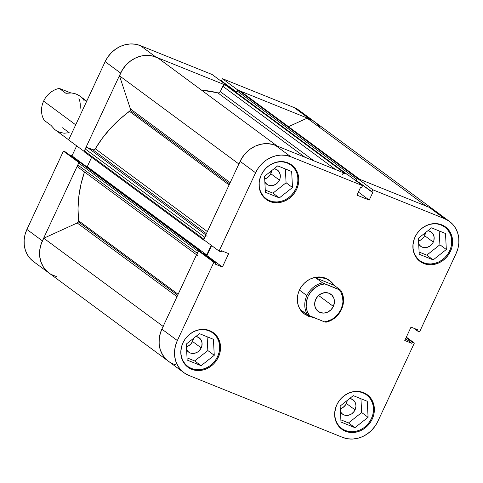 <?xml version="1.0" encoding="UTF-8"?>
<svg xmlns="http://www.w3.org/2000/svg" width="483" height="483" viewBox="0 0 483 483"><rect width="100%" height="100%" fill="white"/><g stroke="black" fill="none" stroke-linecap="round" stroke-linejoin="round"><path stroke-width="0.72" d="M68.646 139.943L84.12 151.372L120.629 73.078L105.155 61.649L68.646 139.943L84.12 151.372L120.629 73.078L123.394 68.296L126.944 64.052L131.153 60.52L135.856 57.833L140.867 56.094L145.999 55.37L151.052 55.684L155.834 57.03L227.614 85.956L212.14 74.527L140.36 45.601L135.578 44.255L130.525 43.935L125.393 44.665L120.382 46.404L115.685 49.091L111.476 52.623L107.92 56.861L105.155 61.649L68.646 139.943M298.512 109.913L294.189 107.588L222.409 78.663L237.884 90.092L309.663 119.017L294.189 107.588L222.409 78.663L221.395 80.83L236.495 91.981L221.395 80.83L222.409 78.663L237.884 90.092L309.663 119.017L313.986 121.342M76.664 145.866L71.991 155.888L69.28 154.795L71.991 155.888L85.793 166.092L71.991 155.888L76.664 145.866M48.994 273.01L45.831 270.184L42.89 266.205L40.832 261.617L39.727 256.588L39.624 251.317L40.524 246.01L42.389 240.866L78.898 162.572L63.424 151.137L65.41 151.94L79.568 162.397L65.41 151.94L63.424 151.137L26.915 229.431L25.05 234.581L24.15 239.888L24.253 245.159L25.358 250.182L27.416 254.776L30.357 258.749L33.52 261.581M222.283 81.482L222.095 81.881L222.283 81.482M78.898 162.572L63.424 151.137L26.915 229.431L42.389 240.866L78.898 162.572M212.14 74.527L140.36 45.601L155.834 57.03L227.614 85.956L212.14 74.527M105.155 61.649L120.629 73.078A28.237 24.983 -53.5 0 1 155.834 57.03L140.36 45.601A28.237 24.983 126.5 0 0 105.155 61.649M426.616 206.434A28.237 24.983 -53.5 0 1 434.054 210.02L299.098 110.329A28.237 24.983 126.5 0 0 294.189 107.588L309.663 119.017A28.237 24.983 -53.5 0 1 314.572 121.758A28.237 24.983 126.5 0 0 307.134 118.166L426.115 206.06L307.134 118.166L312.018 120.128L314.681 121.837M26.915 229.431A28.237 24.983 126.5 0 0 33.472 261.544L48.946 272.98A28.237 24.983 -53.5 0 1 42.389 240.866L26.915 229.431M53.855 275.721A28.237 24.983 -53.5 0 1 48.946 272.98A28.237 24.983 126.5 0 1 43.772 238.234L77.226 222.977A2.089 1.854 126.5 0 0 78.355 221.848L177.678 295.222L78.355 221.848L78.554 220.719L178.124 294.274L78.554 220.719L78.023 208.578L78.844 196.291L81.017 184.017L84.501 171.918M260.464 176.796L259.19 182.665L259.268 186.571L260.089 190.29L261.611 193.695L263.79 196.641L266.531 199.02L269.737 200.741L273.275 201.737L277.019 201.972L280.816 201.429L284.529 200.143L288.013 198.151L291.128 195.537L293.761 192.397L295.813 188.853L297.196 185.037L297.86 181.107L297.782 177.207L296.967 173.482L295.439 170.082L293.259 167.136L290.518 164.757L287.319 163.037L283.775 162.04L280.031 161.805L276.234 162.342L272.521 163.628L268.343 166.128A20.914 18.505 -53.5 0 1 290.953 165.065A20.914 18.505 -53.5 0 1 295.813 188.853A20.914 18.505 -53.5 0 1 266.097 198.706A20.914 18.505 -53.5 0 1 260.476 176.772M414.299 238.783L413.025 244.652L413.104 248.558L413.919 252.283L415.446 255.682L417.62 258.628L420.367 261.007L423.567 262.728L427.111 263.724L430.854 263.959L434.652 263.422L438.365 262.13L441.848 260.138L444.964 257.524L447.596 254.384L449.643 250.84L451.025 247.03L451.69 243.094L451.617 239.194L450.796 235.469L449.268 232.069L447.095 229.123L444.354 226.744L441.148 225.024L437.61 224.027L433.867 223.792L430.063 224.329L426.35 225.621L422.172 228.115A20.914 18.505 -53.5 0 1 444.789 227.052A20.914 18.505 -53.5 0 1 449.643 250.84A20.914 18.505 -53.5 0 1 419.932 260.699A20.914 18.505 -53.5 0 1 414.305 238.759M336.059 406.571L334.785 412.44L334.864 416.346L335.679 420.065L337.206 423.464L339.38 426.411L342.127 428.795L345.327 430.516L348.871 431.512L352.614 431.742L356.412 431.204L360.125 429.918L363.608 427.926L366.724 425.312L369.356 422.172L371.403 418.628L372.785 414.812L373.45 410.882L373.377 406.976L372.556 403.257L371.029 399.858L368.855 396.911L366.114 394.533L362.908 392.806L359.37 391.81L355.627 391.58L351.823 392.118L348.11 393.404L343.932 395.903A20.914 18.505 -53.5 0 1 366.549 394.84A20.914 18.505 -53.5 0 1 371.403 418.628A20.914 18.505 -53.5 0 1 341.692 428.481A20.914 18.505 -53.5 0 1 336.065 406.547M190.091 333.922A20.914 18.505 -53.5 0 1 212.713 332.853A20.914 18.505 -53.5 0 1 217.567 356.641A20.914 18.505 -53.5 0 1 187.857 366.494A20.914 18.505 -53.5 0 1 182.236 344.56M450.47 251.305L449.691 250.731L450.47 251.305L451.883 247.399L452.565 243.366L452.486 239.363L451.647 235.547L450.084 232.063L447.856 229.045L445.042 226.605L441.764 224.843L438.129 223.816L434.295 223.581L430.401 224.13L426.592 225.452L423.023 227.493L419.83 230.174L417.131 233.392L415.036 237.026A21.439 18.97 -53.5 0 1 445.489 226.919A21.439 18.97 -53.5 0 1 450.47 251.305A21.439 18.97 -53.5 0 1 420.011 261.406A21.439 18.97 -53.5 0 1 415.036 237.026L413.617 240.932L412.935 244.966L413.013 248.962L413.853 252.778L415.416 256.268L417.644 259.286L420.458 261.726L423.742 263.489L427.37 264.509L431.204 264.75L435.098 264.195L438.908 262.879L442.476 260.838L445.67 258.151L448.369 254.933L450.47 251.305M296.634 189.318L295.862 188.744L296.634 189.318L298.053 185.406L298.736 181.379L298.657 177.376L297.818 173.56L296.254 170.076L294.02 167.058L291.213 164.618L287.928 162.856L284.3 161.829L280.46 161.594L276.566 162.143L272.762 163.465L269.194 165.506L266 168.187L263.301 171.405L261.2 175.039A21.439 18.97 -53.5 0 1 291.654 164.932A21.439 18.97 -53.5 0 1 296.634 189.318A21.439 18.97 -53.5 0 1 266.181 199.419A21.439 18.97 -53.5 0 1 261.2 175.039L259.782 178.945L259.099 182.979L259.178 186.975L260.017 190.791L261.581 194.275L263.815 197.299L266.622 199.739L269.906 201.502L273.535 202.522L277.375 202.763L281.269 202.208L285.073 200.886L288.641 198.845L291.835 196.164L294.533 192.946L296.634 189.318M218.394 357.1L217.622 356.532L218.394 357.1L219.813 353.194L220.496 349.161L220.417 345.164L219.578 341.348L218.014 337.865L215.78 334.84L212.973 332.401L209.688 330.638L206.06 329.617L202.22 329.376L198.326 329.931L194.522 331.253L190.954 333.294L187.76 335.975L185.061 339.193L182.96 342.821A21.439 18.97 -53.5 0 1 213.414 332.721A21.439 18.97 -53.5 0 1 218.394 357.1A21.439 18.97 -53.5 0 1 187.941 367.207A21.439 18.97 -53.5 0 1 182.96 342.821L181.542 346.734L180.859 350.761L180.938 354.764L181.777 358.579L183.341 362.063L185.575 365.082L188.382 367.521L191.666 369.284L195.295 370.31L199.135 370.546L203.029 369.996L206.833 368.674L210.401 366.633L213.595 363.953L216.293 360.735L218.394 357.1M372.224 419.087L371.451 418.52L372.224 419.087L373.643 415.181L374.325 411.154L374.247 407.151L373.407 403.335L371.844 399.852L369.616 396.827L366.802 394.394L363.524 392.625L359.889 391.604L356.056 391.363L352.161 391.918L348.352 393.24L344.784 395.281L341.59 397.962L338.891 401.18L336.796 404.814A21.439 18.97 -53.5 0 1 367.249 394.708A21.439 18.97 -53.5 0 1 372.224 419.087A21.439 18.97 -53.5 0 1 341.771 429.194A21.439 18.97 -53.5 0 1 336.796 404.814L335.377 408.721L334.695 412.748L334.773 416.751L335.613 420.566L337.176 424.05L339.404 427.069L342.218 429.508L345.502 431.277L349.131 432.297L352.964 432.533L356.859 431.983L360.668 430.661L364.236 428.62L367.43 425.94L370.129 422.722L372.224 419.087M328.706 279.935L325.506 278.208L321.962 277.212L318.219 276.982L314.421 277.52L310.708 278.806L307.224 280.798L304.109 283.412L301.477 286.552L299.43 290.096A20.914 18.505 -53.5 0 1 329.14 280.243L329.925 280.822A20.914 18.505 -53.5 0 1 334.073 285.284L340.732 290.205L339.356 289.782A19.869 17.581 -53.5 0 1 340.968 309.47L341.439 309.525A20.914 18.505 126.5 0 0 340.732 290.205A20.914 18.505 -53.5 0 1 341.439 309.525A20.914 18.505 -53.5 0 1 325.79 322.258A20.914 18.505 126.5 0 0 341.439 309.525L340.968 309.47L338.058 314.113L334.121 317.899L331.857 319.378L326.955 321.364L324.407 321.829L309.742 315.918A19.869 17.581 -53.5 0 1 308.13 296.236A19.869 17.581 -53.5 0 1 324.691 283.871L322.523 282.869A20.914 18.505 126.5 0 0 306.874 295.596L299.43 290.096L298.047 293.912L297.383 297.842L297.456 301.748L298.277 305.467L299.804 308.866L301.978 311.813L304.719 314.198M340.292 408.751A8.887 7.867 126.5 0 0 346.383 403.48L355.041 409.874L355.911 406.583L355.88 404.923L354.884 401.898L352.789 399.634L349.74 398.451A8.887 7.867 -53.5 0 1 352.976 399.767A8.887 7.867 -53.5 0 1 355.041 409.874L346.383 403.48A8.887 7.867 126.5 0 0 347.229 400.437M186.456 346.764A8.887 7.867 126.5 0 0 192.548 341.493L201.206 347.887L201.797 346.269L202.045 342.936L201.049 339.911L198.96 337.647L195.911 336.464A8.887 7.867 -53.5 0 1 199.141 337.78A8.887 7.867 -53.5 0 1 201.206 347.887L192.548 341.493A8.887 7.867 126.5 0 0 193.399 338.444M264.696 178.982A8.887 7.867 126.5 0 0 270.788 173.705L279.446 180.099L280.037 178.481L280.285 175.148L279.289 172.123L277.2 169.859L274.151 168.676A8.887 7.867 -53.5 0 1 277.381 169.992A8.887 7.867 -53.5 0 1 279.446 180.099L270.788 173.705A8.887 7.867 126.5 0 0 271.639 170.662M418.532 240.969A8.887 7.867 126.5 0 0 424.623 235.692L433.281 242.086L433.867 240.468L434.12 237.141L433.124 234.11L431.029 231.846L427.98 230.663A8.887 7.867 -53.5 0 1 431.216 231.979A8.887 7.867 -53.5 0 1 433.281 242.086L424.623 235.692A8.887 7.867 126.5 0 0 425.469 232.649M433.468 209.604L429.145 207.279L357.36 178.36L372.834 189.789L444.62 218.714A28.237 24.983 -53.5 0 1 449.528 221.456A28.237 24.983 -53.5 0 1 456.085 253.569L419.576 331.863L417.59 331.06L418.097 329.967L411.009 327.112L404.772 340.497L411.854 343.353L412.367 342.26L414.354 343.057L377.845 421.351L375.08 426.139L371.524 430.377L367.315 433.909L362.618 436.596L357.607 438.335L352.475 439.065L347.422 438.745L342.64 437.399L188.811 375.412L184.488 373.087L180.781 369.875L177.847 365.903L175.788 361.308L174.683 356.285L174.58 351.014L175.474 345.707L177.346 340.557L161.871 329.128L198.38 250.834L213.854 262.269L177.346 340.557L213.854 262.269L215.841 263.066L215.327 264.159L222.415 267.014L228.658 253.629L221.57 250.774L221.063 251.866L219.077 251.069L255.585 172.775L258.345 167.987L261.901 163.749L266.109 160.217L270.812 157.53L275.823 155.792L280.955 155.067L286.002 155.381L290.784 156.727L362.57 185.653L347.096 174.218L275.31 145.292L290.784 156.727L362.57 185.653L361.556 187.821L360.553 187.416L356.949 195.144L369.223 200.089L372.828 192.361L371.825 191.956L372.834 189.789L444.62 218.714L448.942 221.039L452.643 224.251L455.584 228.224L457.642 232.818L458.747 237.841L458.85 243.112L457.95 248.419L456.085 253.569L419.576 331.863L417.59 331.06L413.72 328.205L417.59 331.06L418.097 329.967L411.009 327.112L404.772 340.497L411.854 343.353L405.593 338.728L411.854 343.353L412.367 342.26L406.106 337.635L412.367 342.26L414.354 343.057L377.845 421.351A28.237 24.983 -53.5 0 1 342.64 437.399L188.811 375.412A28.237 24.983 -53.5 0 1 183.902 372.671A28.237 24.983 -53.5 0 1 177.346 340.557L161.871 329.128L160 334.272L159.106 339.585L159.209 344.856L160.314 349.879L162.373 354.468L165.307 358.446L168.47 361.278M433.281 242.086A8.887 7.867 -53.5 0 1 420.651 246.276A8.887 7.867 -53.5 0 1 418.689 244.048L420.838 246.408L422.196 247.139L425.294 247.664L426.912 247.435L429.967 246.04L432.412 243.595L433.281 242.086M279.446 180.099A8.887 7.867 -53.5 0 1 266.821 184.289A8.887 7.867 -53.5 0 1 264.859 182.061L267.002 184.421L268.367 185.152L271.458 185.677L273.076 185.448L276.131 184.053L277.459 182.942L279.446 180.099M201.206 347.887A8.887 7.867 -53.5 0 1 188.581 352.077A8.887 7.867 -53.5 0 1 186.619 349.843L188.762 352.21L190.127 352.94L193.218 353.465L194.836 353.236L197.891 351.841L199.219 350.73L201.206 347.887M355.041 409.874A8.887 7.867 -53.5 0 1 342.411 414.064A8.887 7.867 -53.5 0 1 340.449 411.83L342.598 414.197L343.956 414.927L347.054 415.452L348.672 415.223L351.727 413.828L354.172 411.383L355.041 409.874M304.284 313.884A20.914 18.505 -53.5 0 1 299.43 290.096L306.874 295.596A20.914 18.505 126.5 0 0 307.58 314.916A20.914 18.505 -53.5 0 1 306.874 295.596A20.914 18.505 -53.5 0 1 322.523 282.869L315.864 277.948A20.914 18.505 -53.5 0 1 329.925 280.822M449.528 221.456L434.054 210.02A28.237 24.983 126.5 0 0 429.145 207.279L444.62 218.714L429.145 207.279L357.36 178.36L356.351 180.527L372.828 192.361L369.223 200.089L358.38 192.077L369.223 200.089L356.949 195.144L360.553 187.416L361.556 187.821L362.57 185.653L347.096 174.218L275.31 145.292L270.534 143.952L265.481 143.632L260.349 144.363L255.338 146.101L250.635 148.788L246.427 152.32L242.871 156.558L240.111 161.34L203.603 239.634L240.111 161.34L255.585 172.775L219.077 251.069L203.603 239.634L219.077 251.069L221.063 251.866L221.57 250.774L228.658 253.629L222.415 267.014L206.941 255.585L204.237 254.493L206.941 255.585L211.62 245.557L206.941 255.585L222.415 267.014L215.327 264.159L215.841 263.066L200.367 251.637L198.38 250.834L161.871 329.128A28.237 24.983 126.5 0 0 168.428 361.242A28.237 24.983 -53.5 0 1 163.254 326.496M357.239 181.179L357.052 181.578L357.239 181.179M425.493 232.401L424.623 235.692L423.754 237.201L421.309 239.646L418.254 241.041M271.663 170.414L270.788 173.705L268.802 176.549L267.473 177.659L264.418 179.054M193.417 338.203L192.548 341.493L190.562 344.331L187.754 346.293L186.178 346.836M347.253 400.19L346.383 403.48L345.514 404.983L343.069 407.435L340.014 408.823M406.336 337.134L414.354 343.057L406.336 337.134M290.784 156.727L275.31 145.292A28.237 24.983 126.5 0 0 240.111 161.34L255.585 172.775A28.237 24.983 -53.5 0 1 290.784 156.727M340.865 419.842L348.527 422.927L361.664 412.542L360.946 398.735L361.664 412.542L348.527 422.927L340.865 419.842M187.03 357.855L194.691 360.94L207.835 350.555L207.116 336.748L207.835 350.555L194.691 360.94L187.03 357.855M265.27 190.067L272.931 193.152L286.075 182.773L285.356 168.959L286.075 182.773L272.931 193.152L265.27 190.067M419.105 252.054L426.767 255.139L439.904 244.76L439.186 230.952L439.904 244.76L426.767 255.139L419.105 252.054M356.351 180.527L357.36 178.36L372.834 189.789L371.825 191.956L356.351 180.527M198.38 250.834L200.367 251.637L215.841 263.066L213.854 262.269L198.38 250.834M213.426 339.289L199.455 333.662L186.317 344.041L187.144 360.052L201.115 365.685L194.691 360.94L201.115 365.685L214.259 355.301L207.835 350.555L214.259 355.301L213.426 339.289L199.455 333.662L186.317 344.041L187.144 360.052L201.115 365.685L214.259 355.301L213.426 339.289M190.103 333.916L194.281 331.416L197.994 330.13L201.791 329.593L205.535 329.823L209.079 330.819L212.279 332.539L215.02 334.924L217.199 337.871L218.727 341.27L219.542 344.989L219.62 348.895L218.956 352.825L217.567 356.641L215.521 360.185L212.888 363.325L209.773 365.939L206.289 367.931L202.576 369.217L198.779 369.755L195.035 369.525L191.497 368.523L188.292 366.802L185.55 364.424L183.371 361.477L181.85 358.078L181.028 354.359L180.95 350.453L182.224 344.584M367.255 401.276L353.284 395.649L340.147 406.034L340.98 422.045L354.951 427.672L348.527 422.927L354.951 427.672L368.088 417.288L361.664 412.542L368.088 417.288L367.255 401.276L353.284 395.649L340.147 406.034L340.98 422.045L354.951 427.672L368.088 417.288L367.255 401.276M445.495 233.494L431.524 227.861L418.387 238.246L419.22 254.257L433.191 259.884L426.767 255.139L433.191 259.884L446.328 249.506L439.904 244.76L446.328 249.506L445.495 233.494L431.524 227.861L418.387 238.246L419.22 254.257L433.191 259.884L446.328 249.506L445.495 233.494M291.666 171.507L277.695 165.874L264.557 176.259L265.384 192.27L279.355 197.897L272.931 193.152L279.355 197.897L292.499 187.519L286.075 182.773L292.499 187.519L291.666 171.507L277.695 165.874L264.557 176.259L265.384 192.27L279.355 197.897L292.499 187.519L291.666 171.507M43.621 101.128L75.698 124.819L43.621 101.128A20.914 18.505 -53.5 0 1 59.276 88.395A20.914 18.505 126.5 0 0 43.621 101.128A20.914 18.505 126.5 0 0 44.333 120.448A20.914 18.505 -53.5 0 1 43.621 101.128M86.729 101.164L79.997 96.189A20.914 18.505 126.5 0 0 65.936 93.316L59.276 88.395L70.886 92.941L59.276 88.395L65.936 93.316L71.291 92.971L73.887 93.376L76.356 94.155L80.027 96.214M333.367 306.403L318.563 295.469L333.367 306.403L334.411 302.455L333.952 298.566L332.062 295.33L329.032 293.235L325.319 292.607L321.485 293.543L318.122 295.892L315.731 299.297A10.668 9.437 -53.5 0 1 330.885 294.274A10.668 9.437 -53.5 0 1 333.367 306.403A10.668 9.437 -53.5 0 1 318.212 311.432A10.668 9.437 -53.5 0 1 315.731 299.297L314.687 303.252L315.145 307.14L317.035 310.376L320.066 312.465L323.779 313.093L327.613 312.163L330.976 309.814L333.367 306.403M300.921 309.995L307.58 314.916L309.742 315.918L307.309 311.62L306.192 306.645L306.47 301.386L308.13 296.236L311.04 291.587L314.976 287.802L319.643 285.163L324.691 283.871L339.356 289.782L340.726 291.829L342.519 296.514L342.942 301.676L342.628 304.32L340.968 309.47A19.869 17.581 -53.5 0 1 324.407 321.829L307.58 314.916L300.921 309.995L304.073 313.696L300.921 309.995M308.396 316.262L304.073 313.696L308.396 316.262L313.545 317.506L308.396 316.262M322.523 282.869L315.864 277.948L334.073 285.284L340.732 290.205L322.523 282.869M334.073 285.284L330.686 281.42L326.291 278.788L321.219 277.604L315.864 277.948L334.073 285.284M54.615 129.408L50.993 125.363L44.333 120.448L50.993 125.363L54.615 129.408L68.695 139.841M78.934 98.556A20.914 18.505 -53.5 0 1 80.051 108.971M56.765 130.935L59.089 132.094L64.082 133.223L69.202 132.704L62.542 127.784M82.593 98.58L84.145 100.651M49.073 273.07L46.754 271.126L43.241 266.779L40.832 261.617L39.654 255.887L39.769 249.886L41.164 243.903L43.772 238.234L77.226 222.977L177.001 296.683L77.226 222.977L78.355 221.848A2.089 1.854 126.5 0 0 78.554 220.719A111.893 99.015 126.5 0 1 84.489 171.966M130.289 110.48L229.612 183.854L130.289 110.48L130.404 108.941L119.506 75.819L122.175 70.168L125.918 65.133L130.555 60.955L135.856 57.833L141.555 55.937L147.375 55.352L153.026 56.106L158.225 58.165A28.237 24.983 126.5 0 0 119.506 75.819L238.874 163.997L119.506 75.819L130.404 108.941L230.174 182.646L130.404 108.941A2.089 1.854 126.5 0 1 129.535 111.386A111.893 99.015 126.5 0 0 95.29 148.782L207.358 231.574L95.29 148.782L102.402 138.144L110.559 128.285L119.639 119.325L130.289 110.48M229.105 184.941L129.535 111.386L229.105 184.941M346.818 402.381L345.762 401.596L346.818 402.381M425.058 234.593L424.002 233.808L425.058 234.593M271.223 172.606L270.166 171.821L271.223 172.606M192.983 340.388L191.926 339.609L192.983 340.388M344.156 173.204L346.655 174.043L227.173 85.775L225.404 85.062A2.089 1.854 126.5 0 0 222.796 86.252L335.607 169.587L222.796 86.252L220.278 91.643A2.089 1.854 126.5 0 1 217.875 92.899L304.99 157.253L217.875 92.899A111.893 99.015 126.5 0 0 201.52 90.146L218.57 92.941L220.278 91.643L223.261 85.582L224.673 84.942L227.469 85.98M168.549 361.332L166.237 359.394L162.717 355.041L160.314 349.879L159.136 344.156L159.251 338.148L160.646 332.165L161.944 328.971M197.046 254.022L198.718 250.749L201.013 251.347L200.747 251.921L201.013 251.347L81.536 163.085L201.013 251.347L199.461 250.719L79.979 162.457L81.536 163.085L79.979 162.457L199.461 250.719A1.044 0.924 -53.5 0 0 198.501 250.882M202.57 253.261L206.73 254.939L211.234 245.279L206.73 254.939L87.248 166.677L91.631 157.283L87.248 166.677L85.37 165.917L87.248 166.677L206.73 254.939L202.57 253.261M203.723 239.731A1.044 0.924 -53.5 0 0 204.249 240.449L205.233 240.842L203.953 240.244L203.723 239.544L205.197 236.555M240.039 161.497L241.657 158.436L245.4 153.395L250.037 149.217L255.338 146.101L261.037 144.2L266.858 143.614L272.503 144.369L275.455 145.353M342.272 174.52A2.089 1.854 -53.5 0 1 344.88 173.331L225.404 85.062L344.88 173.331L346.951 174.248M357.299 178.487A1.044 0.924 -53.5 0 0 356.496 179.127L237.02 90.864L236.272 92.464L237.02 90.864L356.496 179.127L355.79 180.642L356.732 178.795L357.438 178.475M240.691 91.396L359.575 179.247A2.089 1.854 -53.5 0 1 359.938 179.453L240.456 91.184A2.089 1.854 126.5 0 0 240.093 90.985L238.324 90.273L357.8 178.535L238.324 90.273A1.044 0.924 126.5 0 0 237.02 90.864L237.956 90.206L240.093 90.985L359.575 179.247L357.8 178.535L360.167 179.658M429.019 207.231L434.157 210.099M56.384 276.566L51.21 274.447M78.029 167.154L77.775 164.981L78.91 162.717L79.979 162.457A1.044 0.924 126.5 0 0 78.675 163.049L77.775 164.981L197.251 253.249L198.157 251.317L78.675 163.049L198.157 251.317M84.471 151.976L84.344 150.889L85.243 148.957L86.372 147.828L87.852 147.768L93.467 149.887L95.29 148.782A2.089 1.854 126.5 0 1 92.796 149.76L206.38 233.669L92.796 149.76L87.852 147.768A2.089 1.854 126.5 0 0 85.243 148.957L204.726 237.225L203.826 239.157L84.344 150.889L85.243 148.957L204.726 237.225A2.089 1.854 -53.5 0 1 207.334 236.036M288.49 126.667L307.134 118.166L288.49 126.667M316.28 123.159L319.734 127.114M163.139 326.411L43.772 238.234L163.139 326.411M175.866 364.834A28.237 24.983 -53.5 0 1 168.428 361.242L48.946 272.98M277.206 146.059L158.225 58.165L277.206 146.059M238.988 164.081A28.237 24.983 -53.5 0 1 277.707 146.427M205.806 234.907L87.852 147.768L205.806 234.907M220.278 91.643L314.022 160.893L220.278 91.643M197.74 255.628A2.089 1.854 -53.5 0 1 197.251 253.249L77.775 164.981A2.089 1.854 126.5 0 0 78.258 167.359L196.551 254.752M203.826 239.157L84.344 150.889A1.044 0.924 126.5 0 0 84.767 152.181M346.655 174.043A1.044 0.924 -53.5 0 1 346.836 174.146L227.354 85.877A1.044 0.924 126.5 0 0 227.173 85.775L346.655 174.043M263.138 196.527L266.097 198.706M416.974 258.514L419.932 260.699M338.734 426.296L341.692 428.481M184.898 364.309L187.857 366.494M183.902 372.671L168.428 361.242M209.755 330.668L212.677 332.829M363.59 392.655L366.512 394.816M441.83 224.867L444.752 227.028M287.995 162.88L290.917 165.041M204.067 240.347L84.585 152.079"/></g></svg>
